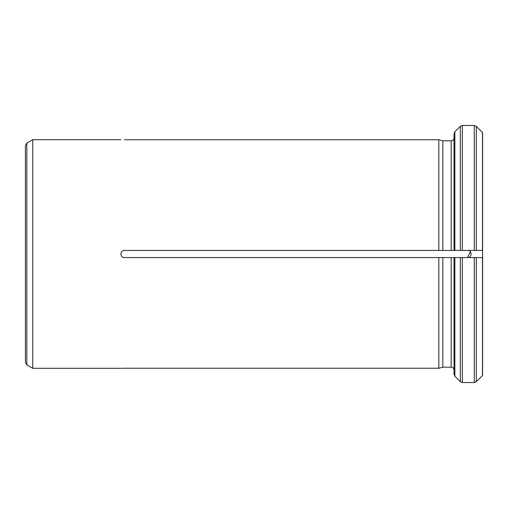 <?xml version="1.0" encoding="UTF-8"?>
<svg xmlns="http://www.w3.org/2000/svg" width="508" height="508" viewBox="0 0 508 508"><rect width="100%" height="100%" fill="white"/><g stroke="black" fill="none" stroke-linecap="round" stroke-linejoin="round"><path stroke-width="0.76" d="M482.6 132.62L482.6 257.569L124.403 257.569C119.799 257.791 119.799 250.209 124.403 250.431L438.829 250.431L438.829 139.757L124.403 139.757C119.799 139.694 119.799 139.694 124.403 139.757M470.408 251.739L467.525 257.569C472.294 257.867 472.307 250.139 467.525 250.431M482.6 250.431L438.829 250.431L442.83 250.431L442.83 140.83L438.829 139.757L442.83 140.83L451.168 140.83C452.901 140.659 453.854 139.706 454.025 137.966L454.025 133.794L454.863 131.769L454.025 133.794L454.025 250.431L454.863 250.431L454.863 131.769L460.331 126.302L454.863 131.769M462.35 125.463L460.331 126.302L462.35 125.463L474.275 125.463L462.35 125.463L462.35 250.431L454.863 250.431M474.275 125.463L476.294 126.302L482.479 132.486L476.294 126.302L474.275 125.463L474.275 250.431M482.6 375.38L476.294 381.699L474.275 382.537L474.275 257.569L482.6 257.569L482.6 375.38L476.294 381.699L474.275 382.537L462.35 382.537L460.331 381.699L454.863 376.231L454.025 374.205L454.025 257.569L462.35 257.569L462.35 382.537L460.331 381.699L454.863 376.231L454.025 374.205L454.025 370.034C453.854 368.3 452.901 367.341 451.168 367.17L442.83 367.17L438.829 368.243L124.403 368.243C119.799 368.306 119.799 368.306 124.403 368.243L121.717 368.275M482.6 250.425L474.275 250.425M26.829 143.11L26.829 364.89L25.4 362.414L25.4 145.586L26.829 143.11L32.734 139.7L32.734 368.3L120.834 368.3M438.829 368.243L438.829 257.569L442.83 257.569L442.83 367.17L438.829 368.243M482.479 257.569L482.479 375.514M476.294 257.569L476.294 381.699M451.168 367.17L451.168 257.569M451.168 250.431L451.168 140.83M454.863 376.231L454.863 257.569M460.331 381.699L460.331 257.569M460.331 250.431L460.331 126.302M476.294 126.302L476.294 250.431M482.479 132.486L482.479 250.431M32.734 139.7L120.834 139.7M26.829 364.89L32.734 368.3"/></g></svg>
